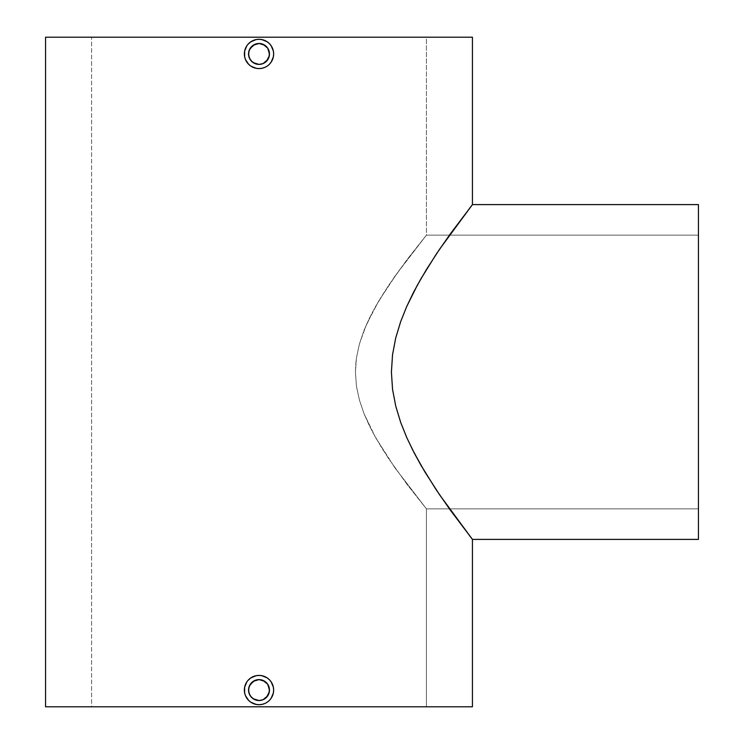 <?xml version="1.0" encoding="UTF-8"?>
<svg xmlns="http://www.w3.org/2000/svg" width="744" height="744" viewBox="0 0 744 744"><rect width="100%" height="100%" fill="white"/><g stroke="black" fill="none" stroke-linecap="round" stroke-linejoin="round"><path stroke-width="0.56" stroke-dasharray="3.72 2.79" d="M250.309 48.118L250.914 47.309M250.309 684.238L250.914 683.429M426.405 706.8L91.605 706.8L91.605 37.2L426.405 37.2L426.405 235.15L407.07 259.628L388.359 285.752L375.394 306.798L369.266 318.497L363.816 330.894L359.389 344.044L356.432 357.948L355.418 372.177L356.497 386.499L359.492 400.319L363.974 413.515L369.415 425.801L375.46 437.323L388.48 458.416L407.108 484.428L426.405 508.849L426.405 706.8L259.005 706.8L472.44 706.8L45.57 706.8L426.405 706.8L426.405 508.849L394.952 467.846L375.46 437.323L363.974 413.515L359.492 400.319L356.497 386.499L355.418 372.177L355.669 365.025L356.432 357.948L359.389 344.044L366.429 324.617L378.584 301.255L398.077 271.765L426.405 235.15L698.43 235.15L698.43 508.849L426.405 508.849L698.43 508.849L698.43 235.15L426.405 235.15L394.943 276.173L381.839 295.889L372.326 312.452L363.872 330.745L359.417 343.942L356.46 357.799L355.418 372.065L356.469 386.266L359.445 400.151L363.881 413.273L372.363 431.632L381.895 448.195L394.99 467.902L426.405 508.849L407.126 484.446L388.461 458.388L375.469 437.333L369.377 425.726L363.881 413.273L359.445 400.151L356.469 386.266L355.418 372.065L356.46 357.799L359.417 343.942L363.872 330.745L369.349 318.33L375.413 306.761L388.433 285.649L407.098 259.591L426.405 235.15L426.405 37.2L91.605 37.2L472.44 37.2L45.57 37.2L425.596 37.2L91.605 37.2L91.605 706.8L426.405 706.8M254.681 676.064L248.645 679.709L250.849 677.896M247.929 680.472L245.474 684.461L246.813 681.932M245.474 695.677L246.831 698.197L244.646 692.934L244.637 687.214L244.637 692.915M248.654 700.42L250.868 702.243L246.831 698.197M253.406 703.591L250.868 702.243L253.406 703.591L259.005 704.707L256.15 704.429M261.888 704.419L264.613 703.591L259.005 704.707M268.37 701.322L269.365 700.411M273.373 692.924L272.537 695.659L273.373 692.924M273.653 690.051L273.373 687.205L273.373 692.915M273.364 687.186L272.537 684.461M269.365 679.709L271.179 681.923L267.143 677.877L264.613 676.529L267.143 677.877M264.613 676.529L259.005 675.413L261.86 675.692M254.681 39.944L248.645 43.589L250.849 41.776M247.929 44.352L245.474 48.341L246.813 45.812M245.474 59.557L246.831 62.078L244.646 56.814L244.637 51.094L244.637 56.795M248.654 64.3L250.868 66.123L246.831 62.078M253.406 67.472L250.868 66.123L253.406 67.472L259.005 68.588L256.15 68.309M261.888 68.299L264.613 67.472L259.005 68.588M268.37 65.202L269.365 64.291M273.373 56.804L272.537 59.539L273.373 56.804M273.653 53.931L273.373 51.085L273.373 56.795M273.364 51.066L272.537 48.341M269.365 43.589L271.179 45.803L267.143 41.757L264.613 40.409L267.143 41.757M264.613 40.409L259.005 39.293L261.86 39.572M272.537 684.452L271.179 681.923M271.188 698.197L272.537 695.659M264.613 703.591L267.143 702.234M272.537 48.332L271.179 45.803M271.188 62.078L272.537 59.539M264.613 67.472L267.143 66.114M245.474 48.341L244.637 51.085M259.005 39.293L256.15 39.572M245.474 684.461L244.637 687.205M259.005 675.413L256.15 675.692M466.302 531.504L461.81 525.617L466.302 531.504M456.36 518.354L450.092 509.77L456.36 518.354M443.257 500.126L436.031 489.496L443.257 500.126M428.535 477.871L420.964 465.279L428.535 477.871M413.645 451.896L420.964 465.279L406.801 437.658L413.645 451.896M400.681 422.415L406.801 437.658L400.681 422.415L395.771 406.233L400.681 422.415M392.544 389.372L395.771 406.233L392.544 389.372L391.409 371.981L392.544 389.372M392.534 354.739L391.409 371.981L392.534 354.739L395.762 337.785L392.534 354.739M400.644 321.696L395.762 337.785L400.644 321.696L406.754 306.444L400.644 321.696M413.673 292.048L406.754 306.444L421.002 278.665L413.673 292.048M428.507 266.166L421.002 278.665L428.507 266.166M443.303 243.799L436.031 254.504L443.303 243.799M456.305 225.73L450.101 234.202L456.305 225.73M466.293 212.514L461.782 218.411L466.293 212.514M472.44 204.6L469.883 207.883M471.129 206.283L471.743 205.493M472.44 539.4L469.669 535.857M698.43 204.6L698.43 539.4L698.43 204.6M698.43 235.15L698.43 508.849L698.43 235.15M259.005 700.523L261.06 700.318M256.01 700.085L256.968 700.318M252.402 698.179L255.006 699.723M250.309 695.873L251.612 697.463M248.598 691.13L249.342 694.078M248.589 689.074L248.543 690.06M249.342 686.052L248.738 688.023M251.602 682.667L252.328 682.006M254.987 680.397L255.936 680.062M254.029 680.853L253.183 681.365M259.005 679.598L256.95 679.802M261.042 679.802L263.013 680.397M266.408 682.667L264.808 681.355M269.263 688.023L267.701 684.248M269.263 692.106L269.468 690.06M267.701 695.873L268.677 694.059M264.817 698.756L263.004 699.723M259.005 64.403L261.06 64.198M256.01 63.965L256.968 64.198M252.402 62.059L255.006 63.603M250.309 59.753L251.612 61.343M248.598 55.01L249.342 57.958M248.589 52.954L248.543 53.94M249.342 49.932L248.738 51.903M251.602 46.547L252.328 45.886M254.987 44.277L255.936 43.943M254.029 44.733L253.183 45.245M259.005 43.477L256.95 43.682M261.042 43.682L263.013 44.277M266.408 46.547L264.808 45.235M269.263 51.903L267.701 48.128M269.263 55.986L269.468 53.94M267.701 59.753L268.677 57.939M264.817 62.636L263.004 63.603"/><path stroke-width="1.12" d="M256.968 64.198L259.005 64.403A10.463 10.463 0 0 1 248.543 53.94A10.463 10.463 0 0 1 259.005 43.477L253.183 45.245L249.333 49.941L248.543 53.949L249.342 57.958L251.612 61.343L255.006 63.603L259.005 64.403L253.193 62.636L250.309 59.753L248.747 55.977L248.747 51.903L250.3 48.137L254.997 44.277L259.005 43.477L263.013 44.277L267.701 48.128L269.263 51.903L269.263 55.977L267.701 59.753L263.013 63.603L259.005 64.403L263.004 63.603L266.408 61.334L269.263 55.986M256.968 700.318L259.005 700.523A10.463 10.463 0 0 1 248.543 690.06A10.463 10.463 0 0 1 259.005 679.598L253.183 681.365L249.333 686.061L248.543 690.069L249.342 694.078L251.612 697.463L255.006 699.723L259.005 700.523L253.193 698.756L250.309 695.873L248.747 692.097L248.747 688.023L250.3 684.257L254.997 680.397L259.005 679.598L263.013 680.397L267.701 684.248L269.263 688.023L269.263 692.097L267.701 695.873L263.013 699.723L259.005 700.523L263.004 699.723L266.408 697.454L269.263 692.106M472.44 539.4L698.43 539.4L698.43 204.6L472.44 204.6L439.639 249.128L426.6 269.263L417.198 285.436L406.698 306.556L400.616 321.789L395.715 337.981L392.525 354.814L391.409 372.205L392.553 389.428L395.799 406.345L400.691 422.425L406.782 437.63L413.711 452.017L424.778 471.743L439.713 494.983L472.44 539.4L450.101 509.798L436.021 489.487L421.039 465.4L413.711 452.017L406.782 437.63L400.691 422.425L395.799 406.345L392.553 389.428L391.409 372.205L392.525 354.814L395.715 337.981L400.616 321.789L406.698 306.556L413.562 292.271L420.937 278.786L435.965 254.597L450.12 234.193L472.44 204.6L472.44 37.2L45.57 37.2L45.57 706.8L472.44 706.8L472.44 539.4L472.44 706.8L45.57 706.8L45.57 37.2L472.44 37.2L472.44 204.6L698.43 204.6L698.43 539.4L472.44 539.4L469.669 535.857M256.131 675.701L259.005 675.413A14.648 14.648 0 0 1 273.653 690.06A14.648 14.648 0 0 1 259.005 704.707A14.648 14.648 0 0 1 244.358 690.06A14.648 14.648 0 0 1 259.005 675.413L256.131 675.701M256.15 675.692L250.868 677.886L254.681 676.064M250.868 677.877L247.929 680.472M246.822 681.923L244.637 687.205L245.808 683.699M244.637 687.205L244.637 692.915L245.474 695.668L244.637 692.924M246.831 698.197L248.645 700.42L245.474 695.668M248.645 700.42L250.868 702.243L256.15 704.429L253.406 703.591M261.869 704.429L259.005 704.707L261.888 704.419M267.143 702.234L268.37 701.322M272.537 695.659L271.188 698.197L273.373 692.915L273.653 690.06L273.373 692.915M273.653 690.06L273.373 687.205L271.179 681.923L273.364 687.186M267.143 677.877L269.365 679.709L267.143 677.877L261.86 675.692L264.613 676.529M256.131 39.581L259.005 39.293A14.648 14.648 0 0 1 273.653 53.94A14.648 14.648 0 0 1 259.005 68.588A14.648 14.648 0 0 1 244.358 53.94A14.648 14.648 0 0 1 259.005 39.293L256.131 39.581M256.15 39.572L250.868 41.766L254.681 39.944M250.868 41.757L247.929 44.352M246.822 45.803L244.637 51.085L245.808 47.579M244.637 51.085L244.637 56.795L245.474 59.548L244.637 56.804M246.831 62.078L248.645 64.3L245.474 59.548M248.645 64.3L250.868 66.123L256.15 68.309L253.406 67.472M261.869 68.309L259.005 68.588L261.888 68.299M267.143 66.114L268.37 65.202M272.537 59.539L271.188 62.078L273.373 56.795L273.653 53.94L273.373 56.795M273.653 53.94L273.373 51.085L271.179 45.803L273.364 51.066M267.143 41.757L269.365 43.589L267.143 41.757L261.86 39.572L264.613 40.409M261.86 675.692L259.005 675.413M269.365 700.42L271.188 698.197M261.86 39.572L259.005 39.293M269.365 64.3L271.188 62.078M471.743 205.493L472.44 204.6M469.883 207.883L471.129 206.283M471.743 538.507L471.222 537.838M261.86 704.429L264.613 703.591M271.188 681.923L269.365 679.7M256.15 704.429L259.005 704.707M261.86 68.309L264.613 67.472M271.188 45.803L269.365 43.58M256.15 68.309L259.005 68.588M255.006 699.723L256.01 700.085M251.612 697.454L252.402 698.179M249.342 694.068L250.309 695.873M248.543 690.06L248.598 691.13M248.747 688.023L248.589 689.074M250.3 684.248L249.333 686.061M251.602 682.667L250.914 683.429M253.183 681.365L252.328 682.006M254.997 680.397L254.029 680.853M256.959 679.802L255.936 680.062M261.042 679.802L259.005 679.598A10.463 10.463 0 0 1 269.468 690.06A10.463 10.463 0 0 1 259.005 700.523M268.668 694.068L269.468 690.06L267.701 684.248L264.817 681.355L259.005 679.598M269.263 688.023L269.468 690.06M261.051 700.318L263.004 699.723M264.817 681.355L263.013 680.397M267.701 684.248L266.408 682.667M264.817 698.756L267.701 695.873M255.006 63.603L256.01 63.965M251.612 61.334L252.402 62.059M249.342 57.948L250.309 59.753M248.543 53.94L248.598 55.01M248.747 51.903L248.589 52.954M250.3 48.128L249.333 49.941M251.602 46.547L250.914 47.309M253.183 45.245L252.328 45.886M254.997 44.277L254.029 44.733M256.959 43.682L255.936 43.943M261.042 43.682L259.005 43.477A10.463 10.463 0 0 1 269.468 53.94A10.463 10.463 0 0 1 259.005 64.403M268.668 57.948L269.468 53.94L267.701 48.128L264.817 45.235L259.005 43.477M269.263 51.903L269.468 53.94M261.051 64.198L263.004 63.603M264.817 45.235L263.013 44.277M267.701 48.128L266.408 46.547M264.817 62.636L267.701 59.753"/></g></svg>
